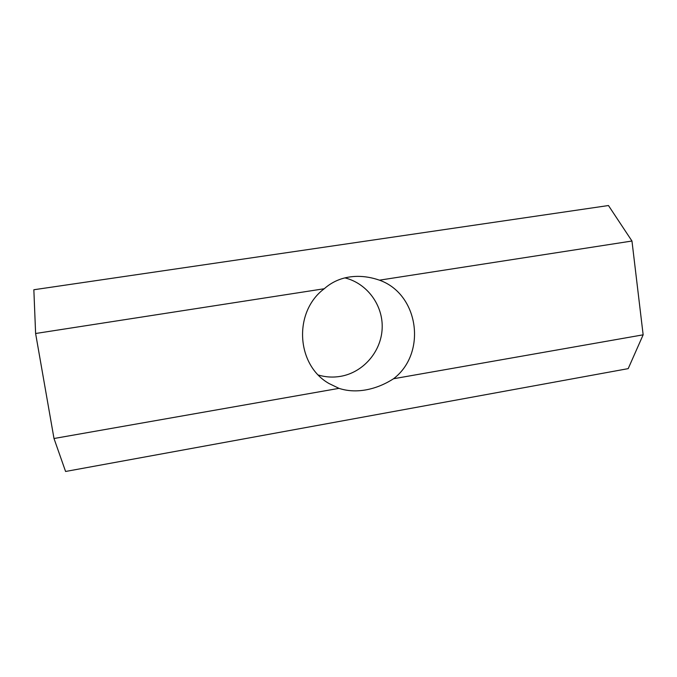<?xml version="1.0" encoding="UTF-8"?>
<svg xmlns="http://www.w3.org/2000/svg" width="677" height="677" viewBox="0 0 677 677"><rect width="100%" height="100%" fill="white"/><g stroke="black" fill="none" stroke-linecap="round" stroke-linejoin="round"><path stroke-width="1.02" d="M324.249 288.74C333.38 280.642 344.491 276.512 357.574 276.36C364.801 276.343 372.096 277.612 379.467 280.176C419.004 294.148 427.069 353.25 393.54 378.748C384.638 384.451 375.388 388.175 365.8 389.91C356.212 391.585 347.276 391.069 338.991 388.353L328.997 383.512C296.111 364.937 293.209 311.792 324.249 288.74L35.61 333.499L53.999 438.51L338.991 388.353M318.41 375.05C325.705 377.191 333.101 377.622 340.59 376.344C363.219 372.468 381.168 351.718 382.158 328.582C383.292 305.454 367.247 283.35 344.889 277.883M53.999 438.51L65.584 471.471L628.197 368.635L643.15 334.819L631.963 241.02L608.462 205.529L33.85 289.748L35.61 333.499M393.54 378.748L643.15 334.819M379.467 280.176L631.963 241.02"/></g></svg>
